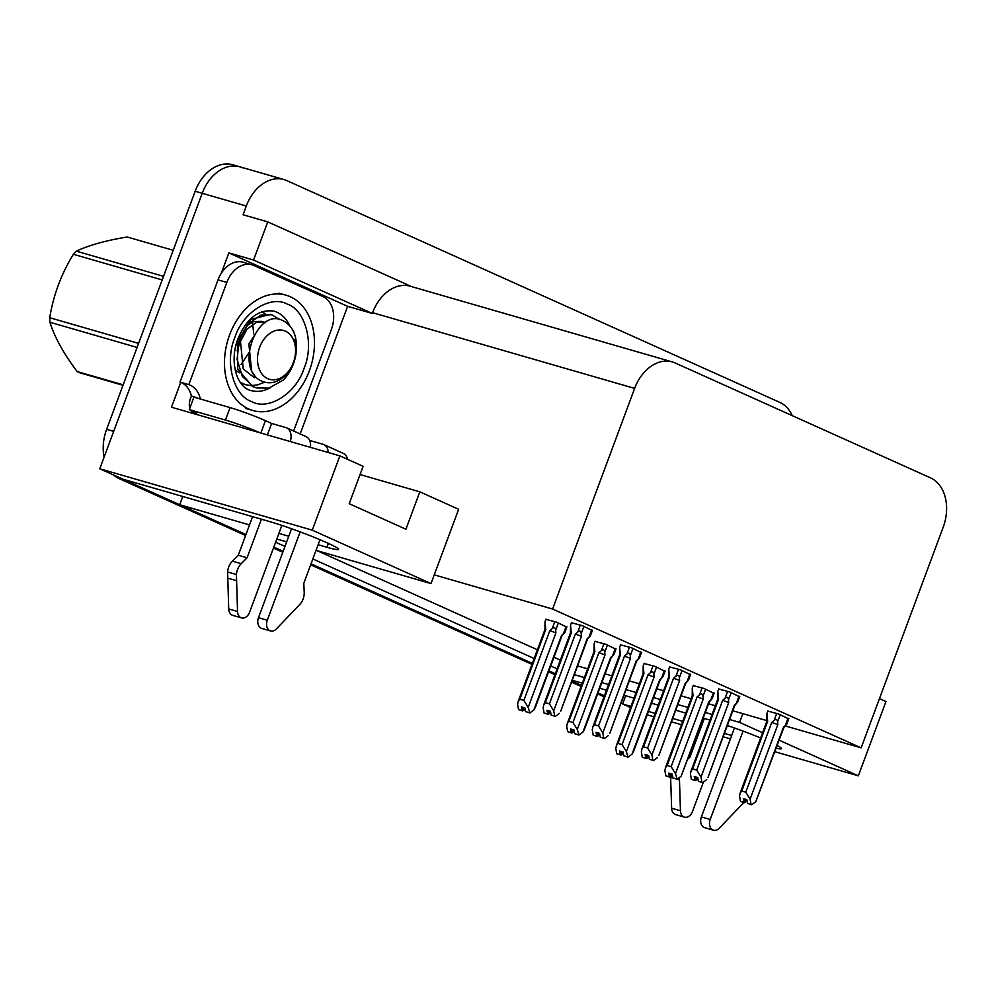 <?xml version="1.0" encoding="UTF-8"?>
<svg xmlns="http://www.w3.org/2000/svg" width="995" height="995" viewBox="0 0 995 995"><rect width="100%" height="100%" fill="white"/><g stroke="black" fill="none" stroke-linecap="round" stroke-linejoin="round"><path stroke-width="1.49" d="M776.187 748.19A42.661 3.022 -159.6 0 0 781.498 748.638A42.661 3.022 -159.6 0 0 777.182 745.504M760.628 738.004A42.661 3.022 -159.6 0 0 727.32 725.504M318.126 544.725L326.945 547.275A42.661 3.022 -159.6 0 0 338.586 549.389A42.661 3.022 -159.6 0 0 314.333 537.375A42.661 3.022 -159.6 0 0 270.23 521.753L122.982 479.217L99.774 468.782L202.221 193.291A39.999 29.017 -73.9 0 1 239.907 166.824A39.999 29.017 -73.9 0 1 242.718 167.857M630.531 707.544L622.609 703.987L630.967 706.4M625.681 695.741L622.609 703.987M555.309 673.702L548.917 670.829L555.309 673.702M532.35 663.379L311.037 563.817L532.35 663.379M283.177 551.28L273.812 547.076L283.177 551.28M245.591 535.509L119.3 478.694L126.353 480.734L245.952 534.539L179.697 504.739L249.534 524.912M182.769 496.493L179.697 504.739M221.313 273.215L228.875 252.904L347.628 306.323L300.154 433.957M99.774 468.782L312.268 530.161L339.892 455.872L171.488 407.216L180.729 382.354M411.706 286.647L267.755 221.885L253.563 260.031L372.317 313.45L347.628 306.323M253.563 260.031L228.875 252.904M785.254 725.927L861.148 747.854L943.198 527.213A39.999 29.017 106.1 0 0 930.524 477.861L675.132 362.964A39.999 29.017 106.1 0 0 672.321 361.931L410.276 286.237A39.999 29.017 106.1 0 0 372.59 312.704L372.317 313.45M267.755 221.885L243.066 214.758L246.3 206.027A39.999 29.017 -73.9 0 1 283.998 179.56A39.999 29.017 -73.9 0 1 286.796 180.592L779.694 402.328A39.999 29.017 -73.9 0 1 792.306 415.686M779.16 740.205L858.324 775.814L885.96 701.525L879.468 698.602M858.324 775.814L774.881 751.71M730.417 738.862L723.129 736.76M681.451 724.721L671.389 721.81M653.914 716.761L647.173 714.82M312.268 530.161L431.009 583.58L316.037 550.372M278.899 533.395L288.761 536.243M709.982 720.094L703.241 718.141M685.779 713.104L675.704 710.194M658.23 705.144L651.501 703.204M634.026 698.154L623.952 695.244M606.49 690.194L599.749 688.254M582.274 683.204L572.212 680.294M648.429 711.437L655.17 713.39M672.632 718.44L682.707 721.35M724.385 733.39L731.673 735.492M729.546 719.497L739.583 722.395L762.58 732.743M574.302 674.647L584.376 677.558M601.851 682.607L608.579 684.548M626.054 689.597L636.128 692.508M653.591 697.557L660.332 699.497M677.806 704.547L687.868 707.457M705.343 712.507L712.084 714.447M275.615 542.213L284.98 546.417M312.84 558.954L534.153 658.516M550.732 665.966L557.125 668.839M286.672 541.889L276.797 539.029M672.321 361.931A39.999 29.017 106.1 0 0 634.636 388.398L552.586 609.039L434.255 574.861L458.645 509.291L419.828 491.828L360.041 474.553M739.583 722.395L742.817 713.664L766.871 720.616M419.828 491.828L405.923 529.228L349.208 503.706L363.113 466.319L339.892 455.872M861.148 747.854L552.586 609.039M577.548 665.929L587.622 668.839M605.097 673.876L611.825 675.829M629.3 680.879L639.375 683.789M656.837 688.826L663.578 690.779M681.053 695.828L691.115 698.739M708.589 703.776L715.33 705.729M732.793 710.778L742.817 713.664M317.057 550.658L537.399 649.785M553.966 657.247L560.359 660.12M431.009 583.58L434.255 574.861M641.427 652.633L631.526 647.782L620.557 644.835M690.53 674.722L680.617 669.871L669.647 666.911M739.621 696.811L729.721 691.948L718.738 689M788.712 718.9L778.811 714.037L767.829 711.089M592.336 630.556L582.436 625.693L571.453 622.746M615.893 649.213L605.992 644.35L595.022 641.402M664.996 671.302L655.083 666.439L644.113 663.491M714.087 693.378L704.186 688.528L693.204 685.58M566.802 627.124L556.901 622.273L545.919 619.313M104.089 457.165A39.999 29.017 -73.9 0 1 106.627 429.342L113.679 431.382L202.221 193.291A39.999 29.017 -73.9 0 1 239.907 166.824L283.998 179.56M126.353 480.734A39.999 29.017 -73.9 0 1 124.052 479.528M604.4 695.791L598.007 692.918M581.441 685.455L571.889 681.165M622.721 703.689A39.999 29.017 -73.9 0 1 622.049 703.502A39.999 29.017 -73.9 0 1 621.004 703.166M106.627 429.342L195.169 191.251A39.999 29.017 -73.9 0 1 232.855 164.784L239.907 166.824M604.04 696.761L597.647 693.888M581.08 686.438L571.528 682.135M554.949 674.685L548.556 671.799M531.989 664.349L310.664 564.787M282.804 552.25L273.451 548.046M119.3 478.694A39.999 29.017 -73.9 0 1 113.641 475.013M523.867 700.418L528.196 707.395L529.85 712.98L525.596 711.624L524.937 707.88L521.417 706.86L522.076 710.604L518.544 709.584L517.611 704.336L518.221 701.351L519.813 699.249L523.867 700.418L549.812 630.656L552.262 628.529C554.227 626.987 555.359 627.546 555.658 630.208L558.369 622.932M522.076 710.604L518.544 709.584M545.994 619.126L544.999 621.788L544.949 629.474A9.067 0.647 -159.6 0 0 544.949 629.487L518.233 701.313M544.999 621.788L545.757 629.487L519.813 699.249M563.605 633.641C565.272 631.949 565.222 631.974 563.456 633.715L561.578 635.432L533.867 709.945L529.85 712.98M528.196 707.395L555.906 632.882L555.658 630.208M522.798 710.94L519.104 709.783L522.798 710.94L525.161 709.149M545.757 629.487A9.067 0.647 -159.6 0 0 544.962 629.462M529.129 712.644L525.596 711.624M549.812 630.656A9.067 0.647 20.4 0 1 555.906 632.882M564.824 632.422L561.951 635.793A9.067 0.647 -159.6 0 0 561.951 635.793A9.067 0.647 -159.6 0 0 561.578 635.432M533.867 709.945L535.235 707.632M523.843 707.557L522.611 710.853M523.469 707.457L522.263 710.691M548.332 714.36L544.638 713.204L548.332 714.36L550.695 712.582M549.377 710.99L548.145 714.273M551.13 715.057L555.384 716.4L551.13 715.057L550.471 711.301L546.951 710.281L547.797 714.124L544.078 713.017L543.158 707.756L543.755 704.783L545.347 702.669L549.402 703.838L575.346 634.089A9.067 0.647 20.4 0 1 581.441 636.303L581.192 633.628L583.903 626.352M547.611 714.037L544.078 713.017M547.797 714.124L549.004 710.878M591.702 629.86L588.99 637.136C590.756 635.407 590.806 635.382 589.139 637.061M588.99 637.136L587.112 638.852A9.067 0.647 20.4 0 1 587.485 639.213A9.067 0.647 20.4 0 1 587.473 639.225L590.358 635.842M587.112 638.852L560.77 711.064M559.401 713.365L555.384 716.4M575.346 634.089L577.796 631.962C579.762 630.42 580.893 630.967 581.192 633.628M549.402 703.838L553.73 710.816L581.441 636.303M554.663 716.077L553.73 710.816M543.767 704.734L570.496 632.895A9.067 0.647 20.4 0 1 570.496 632.895A9.067 0.647 20.4 0 1 571.292 632.919L545.347 702.669M570.483 632.895L570.533 625.221L571.292 632.919M570.533 625.221L571.528 622.547M572.958 722.507L577.287 729.472L578.953 735.056L574.7 733.713L574.028 729.969L570.508 728.949L571.167 732.693L567.647 731.673L566.715 726.412L567.312 723.44L568.904 721.325L572.958 722.507L598.903 652.745L601.353 650.618C603.318 649.076 604.45 649.635 604.761 652.297L607.46 645.021M571.167 732.693L567.647 731.673M595.097 641.203L594.102 643.877L594.052 651.563A9.067 0.647 -159.6 0 0 594.052 651.563L567.337 723.39M594.102 643.877L594.848 651.576L568.904 721.325M612.696 655.717L610.669 657.521L582.958 732.021L578.953 735.056M577.287 729.472L604.997 654.959L604.761 652.297M572.933 729.646L571.901 733.016L568.207 731.872M594.848 651.576A9.067 0.647 -159.6 0 0 594.052 651.551M578.219 734.733L574.7 733.713M598.903 652.745A9.067 0.647 20.4 0 1 604.997 654.959M613.927 654.499L611.042 657.882A9.067 0.647 -159.6 0 0 611.042 657.869A9.067 0.647 -159.6 0 0 610.669 657.521M571.901 733.016L574.252 731.238M582.958 732.021L584.326 729.721M572.56 729.534L571.354 732.78M568.182 731.922L571.715 732.942M622.049 744.583L626.39 751.561L628.044 757.145L623.79 755.802L623.131 752.046L619.599 751.026L620.258 754.782L616.738 753.762L615.805 748.501L616.403 745.529L618.007 743.414L622.049 744.583L647.994 674.834L650.444 672.707C652.409 671.165 653.553 671.725 653.852 674.374L656.551 667.098M620.258 754.782L616.738 753.762M644.188 663.292L643.193 665.966L643.143 673.64A9.067 0.647 -159.6 0 0 643.143 673.652M643.193 665.966L643.939 673.665L618.007 743.414M661.787 677.806C663.454 676.127 663.404 676.152 661.65 677.881L659.772 679.597L632.061 754.111L628.044 757.145M626.39 751.561L654.101 677.048L653.852 674.374M622.024 751.735L620.992 755.106L617.298 753.949M643.939 673.665A9.067 0.647 -159.6 0 0 643.143 673.64L616.427 745.479M627.323 756.822L623.79 755.802M647.994 674.834A9.067 0.647 20.4 0 1 654.101 677.048M665.12 670.953L663.031 676.575L660.133 679.971A9.067 0.647 -159.6 0 0 660.145 679.958A9.067 0.647 -159.6 0 0 659.772 679.597M620.992 755.106L623.355 753.327M632.061 754.111L633.417 751.81M621.651 751.623L620.445 754.869M617.273 754.011L620.805 755.018M671.152 766.672L675.481 773.65L677.135 779.234L672.881 777.891L672.222 774.135L668.69 773.115L669.361 776.871L665.829 775.851L664.896 770.59L665.506 767.618L667.098 765.503L671.152 766.672L697.097 696.923L699.547 694.796C701.512 693.241 702.644 693.801 702.943 696.463L705.654 689.187M669.361 776.871L665.829 775.851M693.279 685.381L692.284 688.043L692.234 695.729A9.067 0.647 -159.6 0 0 692.234 695.741L665.518 767.568M692.284 688.043L693.042 695.741L667.098 765.503M710.89 699.895C712.557 698.216 712.507 698.241 710.741 699.97L708.863 701.686L681.152 776.199L677.135 779.234M675.481 773.65L703.191 699.137L702.943 696.463M671.127 773.811L670.083 777.194L666.389 776.038M693.042 695.741A9.067 0.647 -159.6 0 0 692.234 695.729M676.413 778.898L672.881 777.891M697.097 696.923A9.067 0.647 20.4 0 1 703.191 699.137M714.211 693.042L712.121 698.664L709.236 702.047A9.067 0.647 -159.6 0 0 709.236 702.047A9.067 0.647 -159.6 0 0 708.863 701.686M670.083 777.194L672.446 775.404M681.152 776.199L709.236 702.047M670.754 773.712L669.548 776.946M666.376 776.088L669.896 777.107M593.716 735.342L597.435 736.449L593.741 735.293M598.468 733.066L597.249 736.362M600.234 737.133L604.487 738.489L600.234 737.133L599.562 733.39L596.042 732.37L596.888 736.2L593.182 735.106L592.249 729.845L592.846 726.872L594.438 724.758L598.492 725.927L624.437 656.165A9.067 0.647 20.4 0 1 630.531 658.391L630.295 655.717L632.994 648.442M596.701 736.126L593.182 735.106M596.888 736.2L598.094 732.967M597.435 736.449L599.798 734.658M640.792 651.949L638.093 659.225C639.847 657.496 639.897 657.459 638.23 659.15M638.093 659.225L636.203 660.941A9.067 0.647 20.4 0 1 636.576 661.302A9.067 0.647 20.4 0 1 636.576 661.314L639.462 657.931L641.564 652.297M636.203 660.941L609.86 733.141M608.492 735.454L604.487 738.489M624.437 656.165L626.887 654.051C628.852 652.496 629.984 653.056 630.295 655.717M598.492 725.927L602.821 732.905L630.531 658.391M603.754 738.153L602.821 732.905M619.587 654.996A9.067 0.647 20.4 0 1 619.587 654.971A9.067 0.647 20.4 0 1 620.382 654.996L594.438 724.758M592.871 726.823L619.587 654.971L619.636 647.297L620.382 654.996M619.636 647.297L620.631 644.636M642.807 757.431L646.526 758.538L642.832 757.382M647.558 755.155L646.34 758.451M649.325 759.222L653.578 760.566L649.325 759.222L648.665 755.479L645.133 754.459L645.979 758.289L642.272 757.183L641.34 751.934L641.937 748.949L643.541 746.847L647.583 748.016L673.528 678.254A9.067 0.647 20.4 0 1 679.635 680.481L679.386 677.806L682.085 670.53M645.792 758.202L642.272 757.183M645.979 758.289L647.185 755.043M646.526 758.538L648.889 756.747M689.883 674.038L687.184 681.314C688.938 679.573 688.988 679.548 687.321 681.239M687.184 681.314L685.306 683.03A9.067 0.647 20.4 0 1 685.679 683.378A9.067 0.647 20.4 0 1 685.667 683.391L688.552 680.008L690.654 674.374M685.306 683.03L658.951 755.23M657.596 757.531L653.578 760.566M673.528 678.254L675.978 676.127C677.956 674.585 679.087 675.145 679.386 677.806M647.583 748.016L651.924 754.981L679.635 680.481M652.857 760.242L651.924 754.981M669.473 677.085L668.727 669.386L668.677 677.073A9.067 0.647 20.4 0 1 668.677 677.06A9.067 0.647 20.4 0 1 669.473 677.085L643.541 746.847M668.727 669.386L669.722 666.712M691.911 779.52L695.617 780.615L691.923 779.458M696.662 777.244L695.43 780.54M698.415 781.311L702.669 782.655L698.415 781.311L697.756 777.555L694.224 776.535L695.082 780.379L691.363 779.272L690.43 774.01L691.04 771.038L692.632 768.924L696.687 770.093L722.631 700.343A9.067 0.647 20.4 0 1 728.726 702.557L728.477 699.883L731.188 692.607M694.896 780.291L691.363 779.272M695.082 780.379L696.289 777.132M695.617 780.615L697.98 778.836M738.986 696.114L736.424 703.316M736.275 703.403L734.397 705.107A9.067 0.647 20.4 0 1 734.77 705.467A9.067 0.647 20.4 0 1 734.758 705.48L737.643 702.097L739.745 696.463M734.397 705.107L708.042 777.319M706.686 779.62L702.669 782.655M722.631 700.343L725.081 698.216C727.046 696.674 728.178 697.234 728.477 699.883M696.687 770.093L701.015 777.07L728.726 702.557M701.948 782.331L701.015 777.07M691.052 770.988L717.768 699.149A9.067 0.647 20.4 0 1 717.768 699.149A9.067 0.647 20.4 0 1 718.577 699.174L692.632 768.924M717.768 699.149L717.818 691.475L718.577 699.174M717.818 691.475L718.813 688.801M741.001 801.597L744.708 802.704L741.014 801.547M745.752 799.333L744.521 802.617M747.519 803.4L751.772 804.744L747.519 803.4L746.847 799.644L743.327 798.624L744.173 802.455L740.454 801.361L739.534 796.1L740.131 793.127L741.723 791.013L745.777 792.182L771.722 722.432A9.067 0.647 20.4 0 1 777.816 724.646L777.568 721.972L780.279 714.696M743.986 802.38L740.454 801.361M744.173 802.455L745.379 799.221M744.708 802.704L747.071 800.913M788.077 718.203L785.366 725.479C787.132 723.751 787.182 723.726 785.515 725.405M785.366 725.479L783.488 727.196A9.067 0.647 20.4 0 1 783.861 727.556A9.067 0.647 20.4 0 1 783.849 727.569M783.488 727.196L755.777 801.709L783.861 727.556L786.734 724.186L788.836 718.552M755.777 801.709L751.772 804.744M771.722 722.432L774.172 720.305C776.137 718.763 777.269 719.31 777.568 721.972M745.777 792.182L750.106 799.159L777.816 724.646M751.038 804.42L750.106 799.159M767.667 721.251L766.921 713.552L766.859 721.238A9.067 0.647 20.4 0 1 766.871 721.238A9.067 0.647 20.4 0 1 767.667 721.251L741.723 791.013M766.921 713.552L767.904 710.89M743.066 731.126L710.206 819.482L701.388 816.945L734.459 727.992M704.323 718.465L689.983 757.046L688.901 756.735M689.983 757.046L688.067 758.961M679.398 777.518L680.443 810.738A8.507 6.181 -73.9 0 0 684.461 817.144A8.507 6.181 -73.9 0 0 692.483 811.51L703.428 782.095M670.605 776.796L671.625 808.201A8.507 6.181 106.1 0 0 675.642 814.606L684.461 817.144M670.618 777.381L679.436 779.931M701.388 816.945A8.507 6.181 106.1 0 0 704.684 827.666L713.502 830.216A8.507 6.181 -73.9 0 1 710.206 819.482M743.812 802.443A13.333 9.676 -73.9 0 1 743.638 802.679L719.285 828.213A8.507 6.181 -73.9 0 1 713.502 830.216M300.154 531.877L267.294 620.233L258.476 617.696L291.547 528.743M309.656 440.437L322.965 444.28A13.333 9.129 114.2 0 1 323.798 444.591A13.333 9.129 114.2 0 1 328.275 452.514M267.381 434.927L271.635 423.46L265.441 420.674A26.666 1.89 -159.6 0 0 230.081 407.602L193.925 397.167L189.286 409.629A26.666 1.89 20.4 0 1 196.649 413.833A26.666 1.89 20.4 0 1 196.413 413.97L194.647 413.46A13.333 9.129 114.2 0 1 193.814 413.149A13.333 9.129 114.2 0 1 190.729 410.276M251.959 264.782L243.141 262.232A26.666 19.34 106.1 0 0 218.017 279.881L226.835 282.431A26.666 19.34 -73.9 0 1 251.959 264.782A26.666 19.34 -73.9 0 1 253.825 265.466L322.952 296.56A26.666 19.34 -73.9 0 1 331.397 329.469L293.637 431.022M218.017 279.881L179.995 382.092A26.666 19.34 -73.9 0 1 191.401 395.948L200.057 398.933M179.995 382.092L188.814 384.642A26.666 19.34 -73.9 0 1 200.219 398.497M226.835 282.431L188.814 384.642M191.401 395.948L190.468 398.435A13.333 9.129 114.2 0 0 189.834 408.186M260.068 432.813A26.666 1.89 -159.6 0 0 225.442 420.064L189.286 409.629M290.266 441.531A13.333 9.129 114.2 0 0 286.585 427.838A13.333 9.129 114.2 0 0 285.739 427.539L271.635 423.46M261.411 519.216L247.071 557.797L238.253 555.247L252.593 516.666M281.871 525.41L249.571 612.261A8.507 6.181 -73.9 0 1 241.549 617.895L232.73 615.358A8.507 6.181 106.1 0 1 228.713 608.952L227.606 571.963A13.333 9.676 -73.9 0 1 232.382 561.143L238.253 555.247M247.071 557.797L241.2 563.692L232.382 561.143M227.606 571.963L236.424 574.513L237.531 611.49A8.507 6.181 -73.9 0 0 241.549 617.895M236.424 574.513A13.333 9.676 -73.9 0 1 241.2 563.692M310.428 447.352A13.333 9.129 -65.8 0 0 306.074 436.618L286.585 427.838M227.706 578.132L236.524 580.682M347.529 459.304A13.333 9.129 -65.8 0 0 343.3 453.359L323.798 444.591M258.476 617.696A8.507 6.181 106.1 0 0 261.772 628.417L270.59 630.967A8.507 6.181 -73.9 0 0 276.374 628.964L300.726 603.43A13.333 9.676 -73.9 0 0 304.209 592.037L303.786 583.306L319.992 539.713M270.59 630.967A8.507 6.181 -73.9 0 1 267.294 620.233M304.047 368.411C296.299 393.348 268.314 411.059 251.598 401.557C233.564 395.786 224.534 361.807 234.708 337.877L234.919 337.317C242.668 312.368 270.652 294.657 287.356 304.159C305.403 309.93 314.432 343.909 304.246 367.839L304.047 368.411M248.613 408.957A59.998 43.519 -73.9 0 1 228.576 337.827A59.998 43.519 -73.9 0 1 286.137 295.216A59.998 43.519 -73.9 0 1 290.341 296.771A59.998 43.519 -73.9 0 1 310.378 367.889A59.998 43.519 -73.9 0 1 252.829 410.5A59.998 43.519 -73.9 0 1 248.613 408.957M123.007 385.301L80.296 372.963A72.001 52.225 -73.9 0 1 78.717 372.292A72.001 52.225 -73.9 0 1 77.162 371.558L123.169 384.841M137.086 347.442L49.899 322.256C54.675 337.38 63.767 353.822 77.162 371.558M49.899 322.256A72.001 52.225 -73.9 0 1 49.75 317.728L138.591 343.387M162.185 279.931L73.344 254.272C61.193 274.247 53.332 295.391 49.75 317.728M73.344 254.272A72.001 52.225 -73.9 0 1 76.341 251.15L163.528 276.336M173.205 250.292L127.211 236.997C106.055 240.467 89.09 245.18 76.341 251.15M279.719 319.619L271.797 314.756L261.026 315.017L248.153 323.96L239.297 340.153L237.071 359.332L242.332 376.421L253.899 386.931L256.71 387.95L268.948 388.1L283.351 380.015C294.906 365.861 298.488 352.28 294.097 339.283C298.015 353.996 294.445 366.633 283.388 377.217C276.821 382.453 270.167 383.971 263.439 381.781C232.979 371.595 256.486 307.281 282.356 320.353C293.811 326.024 298.264 337.765 295.726 355.563C293.786 365.289 289.657 373.436 283.351 380.015M271.797 314.756L270.391 314.345L250.964 319.432L237.37 341.671L237.718 368.934L252.506 386.52L256.71 387.95M265.267 313.674L261.673 311.87M240.404 382.528L245.516 384.704L250.578 385.562M251.325 385.6L257.755 384.866L264.682 382.167M241.312 383.286L245.516 384.704M241.051 364.568L248.874 352.802M253.675 333.835L252.568 321.97M237.133 350.675L241.238 339.258M267.705 378.647A25.397 18.42 -73.9 0 1 259.658 347.305A25.397 18.42 -73.9 0 1 285.366 331.148A25.397 18.42 -73.9 0 1 293.413 362.491A25.397 18.42 -73.9 0 1 267.705 378.647M239.845 343.872L240.989 339.967M251.984 318.636L251.2 318.512M235.094 369.618L239.273 372.851M265.553 322.567L256.411 322.392L246.947 329.208L240.492 341.484L243.228 368.958L254.359 377.727M264.347 322.144L261.548 321.335L253.613 321.584L246.772 325.663M259.372 327.741L248.887 343.909L251.635 371.384L254.708 375.314M246.3 206.027L195.169 191.251M634.636 388.398L372.59 312.704M328.387 543.382L326.945 547.275M552.262 628.529L554.812 621.664M566.167 626.44L563.456 633.715M577.796 631.962L580.346 625.096M601.353 650.618L603.903 643.753M615.258 648.529L612.559 655.804M650.444 672.707L653.006 665.842M664.349 670.605L661.65 677.881M699.547 694.796L702.097 687.918M713.452 692.694L710.741 699.97M626.887 654.051L629.449 647.173M675.978 676.127L678.54 669.262M725.081 698.216L727.631 691.351M774.172 720.305L776.722 713.44M671.625 808.201L680.443 810.738M265.441 420.674L260.839 433.036M197.47 414.728L194.647 413.46M230.081 407.602L225.442 420.064M228.713 608.952L237.531 611.49M270.217 387.751A41.33 29.987 -73.9 0 1 250.951 390.525C237.183 387.689 229.024 362.503 237.693 339.469C246.399 318.462 258.476 309.01 273.899 311.112A41.33 29.987 -73.9 0 1 276.797 312.181A41.33 29.987 -73.9 0 1 289.533 325.34M620.992 703.191L622.049 703.502M564.837 632.397L566.926 626.788M561.951 635.793L535.223 707.669M590.371 635.83L592.46 630.208M587.485 639.213L560.757 711.102M613.927 654.486L616.029 648.864M611.042 657.869L584.314 729.758M660.145 679.958L633.405 751.847M636.576 661.302L609.848 733.178M685.679 683.378L658.939 755.267M668.677 677.06L641.962 748.899M734.77 705.467L708.03 777.356M766.871 721.238L740.156 793.077M193.814 413.149L197.047 414.604M279.073 293.177L286.137 295.216M245.777 408.46L252.829 410.5"/></g></svg>

